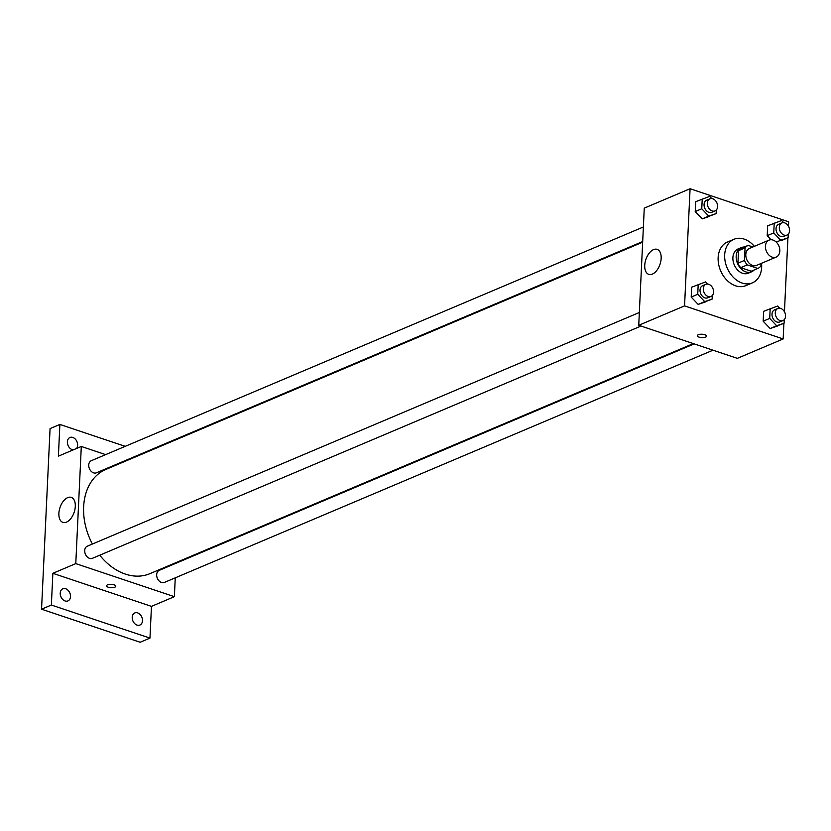 <?xml version="1.0" encoding="UTF-8"?>
<svg xmlns="http://www.w3.org/2000/svg" width="831" height="831" viewBox="0 0 831 831"><rect width="100%" height="100%" fill="white"/><g stroke="black" fill="none" stroke-linecap="round" stroke-linejoin="round"><path stroke-width="1.25" d="M773.027 240.066A9.203 6.783 -112.9 0 1 779.634 248.479A9.203 6.783 -112.9 0 1 776.216 257.08A9.203 6.783 -112.9 0 1 766.379 251.253A9.203 6.783 -112.9 0 1 769.039 240.128A9.203 6.783 -112.9 0 1 773.027 240.066M776.216 257.08L756.574 265.39A9.203 6.783 -112.9 0 1 746.747 259.563A9.203 6.783 -112.9 0 1 749.396 248.448L769.039 240.128M751.369 271.166A12.496 9.203 -112.9 0 1 751.307 271.197A12.496 9.203 -112.9 0 1 751.245 271.218L740.712 267.686A12.496 9.203 -112.9 0 1 737.928 263.198L738.52 250.671L745.064 247.898L744.472 260.425A12.496 9.203 -112.9 0 0 747.256 264.912L757.799 268.444A12.496 9.203 -112.9 0 0 757.862 268.423A12.496 9.203 -112.9 0 0 760.905 265.93L761.019 263.51M752.886 246.973L748.18 245.394A12.496 9.203 -112.9 0 0 748.118 245.415A12.496 9.203 -112.9 0 0 745.064 247.898M738.52 250.671A12.496 9.203 -112.9 0 1 741.574 248.189A12.496 9.203 -112.9 0 1 741.636 248.157L748.056 245.436M744.347 247.015A13.14 9.681 67.1 0 0 741.314 247.586A13.14 9.681 67.1 0 0 737.523 263.469A13.14 9.681 67.1 0 0 751.567 271.799A13.14 9.681 67.1 0 0 754.081 270.023M751.567 271.799L748.295 273.181A13.14 9.681 -112.9 0 1 734.251 264.85A13.14 9.681 -112.9 0 1 738.042 248.968L741.314 247.586M737.928 263.198L744.472 260.425M751.245 271.218L757.799 268.444M740.712 267.686L747.256 264.912M761.549 263.292A23.663 17.43 -112.9 0 1 752.387 282.862A23.663 17.43 -112.9 0 1 727.115 267.873A23.663 17.43 -112.9 0 1 733.939 239.286A23.663 17.43 -112.9 0 1 744.202 239.11A23.663 17.43 -112.9 0 1 754.371 246.34M752.387 282.862L745.843 285.635A23.663 17.43 -112.9 0 1 720.57 270.646A23.663 17.43 -112.9 0 1 727.395 242.06L733.939 239.286M779.644 308.187L777.608 306.037L763.637 311.334L763.17 321.192L770.129 328.536L784.1 323.249L784.267 319.644M707.669 284.057L705.623 281.906L691.662 287.194L691.195 297.062L698.154 304.406L712.115 299.108L712.292 295.514M788.474 226.229L788.681 221.804L690.083 188.741L684.557 305.891L783.155 338.955L783.893 323.332M784.443 311.75L787.923 237.811M781.587 240.491L788.131 237.728L788.297 234.124M783.675 222.677L781.639 220.516L767.667 225.814L767.2 235.672L771.043 239.733L767.2 235.672L773.754 232.909L780.704 240.242L788.131 237.728M711.7 198.536L709.664 196.386L695.692 201.684L695.225 211.541L702.185 218.885L716.156 213.588L716.322 209.994M690.083 188.741L644.264 208.145L638.738 325.295L737.336 358.348L783.155 338.955M638.738 325.295L684.557 305.891M653.53 249.622A13.182 7.469 108.5 0 1 657.144 249.362A13.182 7.469 108.5 0 1 660.032 264.237A13.182 7.469 108.5 0 1 648.762 274.365A13.182 7.469 108.5 0 1 645.095 262.43A13.182 7.469 108.5 0 1 653.53 249.622M704.813 334.716A4.602 1.693 2.7 0 1 706.537 336.15A4.602 1.693 2.7 0 1 701.863 337.625A4.602 1.693 2.7 0 1 697.354 335.714A4.602 1.693 2.7 0 1 699.982 334.311A4.602 1.693 2.7 0 1 704.813 334.716M706.537 336.15A4.602 1.693 2.7 0 1 701.863 337.625A4.602 1.693 2.7 0 1 697.354 335.714M693.345 343.598L149.892 573.67A56.57 41.685 -112.9 0 1 99.741 555.201M92.418 544.035A56.57 41.685 -112.9 0 1 105.786 469.473L642.654 242.195M643.371 226.977L91.306 460.696A6.575 4.841 67.1 0 0 88.865 466.835A6.575 4.841 67.1 0 0 93.581 472.849A6.575 4.841 67.1 0 0 96.427 472.797L642.685 241.541M712.998 350.194L164.372 582.448A6.575 4.841 -112.9 0 1 157.35 578.283A6.575 4.841 -112.9 0 1 159.251 570.346L694.186 343.878M641.023 326.053L92.397 558.318A6.575 4.841 -112.9 0 1 85.375 554.152A6.575 4.841 -112.9 0 1 87.276 546.206L639.34 312.498M105.63 454.619L81.303 446.465L75.777 563.615L174.375 596.668L175.258 577.836M175.954 563.273L175.985 562.618M125.294 461.215L124.453 460.935M125.211 446.34L59.884 424.433L50.068 428.599L41.55 609.196L140.148 642.259L149.964 638.104L151.46 606.37L174.375 596.668M59.884 424.433L58.388 456.167L81.303 446.465M41.55 609.196L51.366 605.041L149.964 638.104M75.777 563.615L52.862 573.317L51.366 605.041M67.664 497.644A13.182 7.469 108.5 0 1 71.279 497.385A13.182 7.469 108.5 0 1 74.167 512.26A13.182 7.469 108.5 0 1 62.896 522.387A13.182 7.469 108.5 0 1 59.23 510.452A13.182 7.469 108.5 0 1 67.664 497.644M52.862 573.317L151.46 606.37M114.034 584.816A4.602 1.693 2.7 0 1 115.758 586.25A4.602 1.693 2.7 0 1 111.084 587.725A4.602 1.693 2.7 0 1 106.576 585.813A4.602 1.693 2.7 0 1 109.204 584.411A4.602 1.693 2.7 0 1 114.034 584.816M115.758 586.25A4.602 1.693 2.7 0 1 111.084 587.725A4.602 1.693 2.7 0 1 106.576 585.813M132.212 617.267A6.575 4.841 -112.9 0 1 134.788 612.946A6.575 4.841 -112.9 0 1 141.81 617.101A6.575 4.841 -112.9 0 1 139.909 625.047A6.575 4.841 -112.9 0 1 134.643 623.541A6.575 4.841 -112.9 0 1 132.212 617.267M60.237 593.137A6.575 4.841 -112.9 0 1 62.813 588.805A6.575 4.841 -112.9 0 1 69.835 592.97A6.575 4.841 -112.9 0 1 67.934 600.917A6.575 4.841 -112.9 0 1 62.668 599.4A6.575 4.841 -112.9 0 1 60.237 593.137M73.263 449.872A6.575 4.841 -112.9 0 1 67.373 441.822A6.575 4.841 -112.9 0 1 69.949 437.49A6.575 4.841 -112.9 0 1 76.41 440.565A6.575 4.841 -112.9 0 1 76.514 448.491M144.864 452.926L144.023 452.646M702.237 198.91L701.769 208.768L708.729 216.112L716.156 213.588M715.034 210.918L711.762 212.3A6.575 4.841 -112.9 0 1 704.74 208.134A6.575 4.841 -112.9 0 1 706.63 200.198L709.903 198.817A6.575 4.841 -112.9 0 1 712.759 198.765A6.575 4.841 -112.9 0 1 717.475 204.779A6.575 4.841 -112.9 0 1 715.034 210.918A6.575 4.841 -112.9 0 1 708.012 206.753A6.575 4.841 -112.9 0 1 709.903 198.817M695.692 201.684L695.225 211.541L702.185 218.885L708.729 216.112M702.185 218.885L709.612 216.361M695.225 211.541L701.769 208.768M698.206 284.431L697.739 294.288L704.698 301.632L712.115 299.108M710.993 296.438L707.721 297.82A6.575 4.841 -112.9 0 1 700.699 293.655A6.575 4.841 -112.9 0 1 702.6 285.719L705.872 284.327A6.575 4.841 -112.9 0 1 708.718 284.285A6.575 4.841 -112.9 0 1 713.445 290.299A6.575 4.841 -112.9 0 1 710.993 296.438A6.575 4.841 -112.9 0 1 703.971 292.273A6.575 4.841 -112.9 0 1 705.872 284.327M691.662 287.194L691.195 297.062L698.154 304.406L704.698 301.632M698.154 304.406L705.571 301.882M691.195 297.062L697.739 294.288M774.212 223.04L773.754 232.909M787.009 235.048L783.737 236.43A6.575 4.841 -112.9 0 1 776.715 232.275A6.575 4.841 -112.9 0 1 778.605 224.328L781.888 222.947A6.575 4.841 -112.9 0 1 784.734 222.895A6.575 4.841 -112.9 0 1 789.45 228.909A6.575 4.841 -112.9 0 1 787.009 235.048A6.575 4.841 -112.9 0 1 779.987 230.883A6.575 4.841 -112.9 0 1 781.888 222.947M776.279 242.122L780.704 240.242M767.667 225.814L767.2 235.672M770.181 308.561L769.714 318.418L776.673 325.762L784.1 323.249M782.979 320.569L779.707 321.95A6.575 4.841 -112.9 0 1 772.685 317.785A6.575 4.841 -112.9 0 1 774.575 309.849L777.847 308.467A6.575 4.841 -112.9 0 1 780.704 308.415A6.575 4.841 -112.9 0 1 785.42 314.43A6.575 4.841 -112.9 0 1 782.979 320.569A6.575 4.841 -112.9 0 1 775.957 316.403A6.575 4.841 -112.9 0 1 777.847 308.467M763.637 311.334L763.17 321.192L770.129 328.536L776.673 325.762M770.129 328.536L777.546 326.012M763.17 321.192L769.714 318.418M751.307 271.197L757.862 268.423M741.574 248.189L748.118 245.415"/></g></svg>
